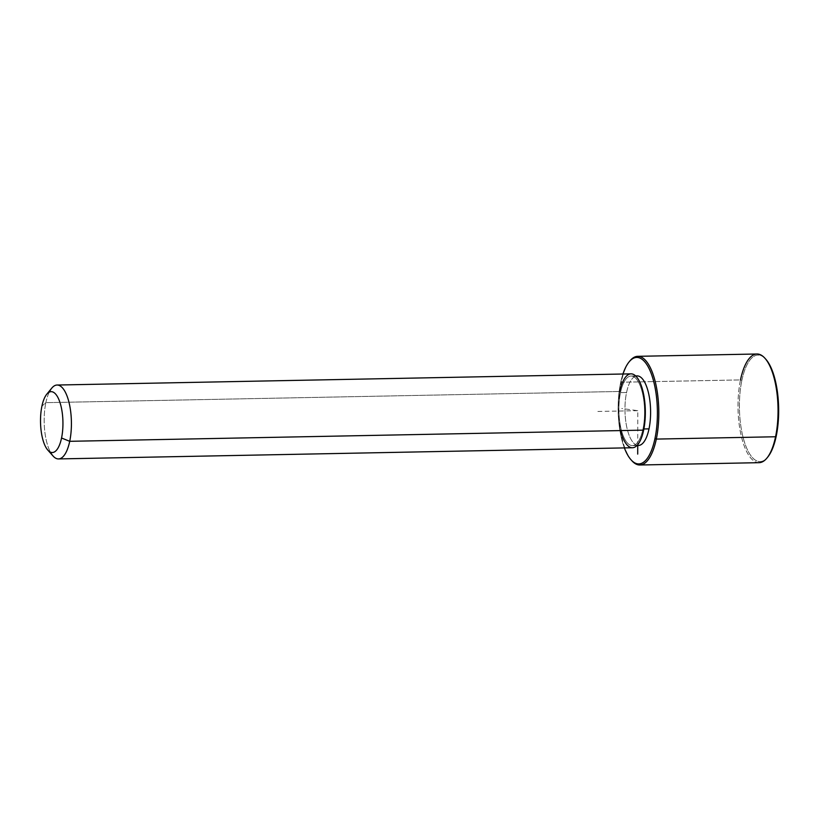 <?xml version="1.0" encoding="UTF-8"?>
<svg xmlns="http://www.w3.org/2000/svg" width="819" height="819" viewBox="0 0 819 819"><rect width="100%" height="100%" fill="white"/><g stroke="black" fill="none" stroke-linecap="round" stroke-linejoin="round"><path stroke-width="0.61" stroke-dasharray="4.09 3.07" d="M638.462 445.454A34.787 12.807 88.9 0 1 626.914 427.774A34.787 12.807 88.9 0 1 626.566 392.496L620.505 392.608A34.787 12.807 -91.1 0 0 620.853 427.887A34.787 12.807 -91.1 0 0 632.401 445.577A34.787 12.807 -91.1 0 0 642.946 428.992L643.877 428.972L642.946 428.992A34.787 12.807 -91.1 0 0 642.587 393.704A34.787 12.807 -91.1 0 0 631.039 376.023A34.787 12.807 -91.1 0 0 620.505 392.608L626.566 392.496A34.787 12.807 88.9 0 1 637.11 375.901M632.442 447.747A36.957 13.606 88.9 0 1 620.178 428.961A36.957 13.606 88.9 0 1 619.799 391.472L45.864 402.651A36.957 13.606 -91.1 0 0 50.43 452.129M49.263 392.137A36.957 13.606 -91.1 0 0 45.864 402.651L619.799 391.472A36.957 13.606 88.9 0 1 630.999 373.853M53.071 456.019A36.957 13.606 88.9 0 1 45.864 402.651L41.912 406.183L45.864 402.651A36.957 13.606 88.9 0 1 51.74 388.155M619.799 391.472A36.957 13.606 -91.1 0 0 620.556 430.579M642.946 428.992A34.787 12.807 88.9 0 1 625.521 440.438A34.787 12.807 88.9 0 1 620.505 392.608A34.787 12.807 88.9 0 1 637.919 381.163A34.787 12.807 88.9 0 1 642.946 428.992M624.385 447.901A53.266 19.605 88.9 0 1 620.597 382.831A53.266 19.605 88.9 0 1 622.952 374.007A53.266 19.605 -91.1 0 0 620.597 382.831A53.266 19.605 -91.1 0 0 624.385 447.901M635.82 376.105A34.787 12.807 -91.1 0 0 626.566 392.496A34.787 12.807 -91.1 0 0 637.172 445.301M631.848 460.708A54.351 20.004 88.9 0 1 621.263 382.238L620.597 382.831L621.263 382.238A54.351 20.004 88.9 0 1 629.903 360.923M765.407 358.794A53.266 19.605 -91.1 0 0 741.85 380.466A53.266 19.605 -91.1 0 0 744.686 442.854A53.266 19.605 -91.1 0 0 767.331 457.555M759.08 462.674A54.351 20.004 88.9 0 1 741.052 435.043A54.351 20.004 88.9 0 1 740.489 379.914L621.263 382.238A54.351 20.004 -91.1 0 0 631.408 460.206M629.483 361.445A54.351 20.004 -91.1 0 0 621.263 382.238L740.489 379.914A54.351 20.004 88.9 0 1 756.971 354.003M767.751 457.063A53.266 19.605 88.9 0 1 744.85 443.325A53.266 19.605 88.9 0 1 741.85 380.466L740.489 379.914A54.351 20.004 -91.1 0 0 743.55 444.062A54.351 20.004 -91.1 0 0 766.922 458.077M740.489 379.914L741.85 380.466A53.266 19.605 88.9 0 1 765.847 359.265M637.725 445.475L637.786 410.677L621.764 408.486M637.786 410.677L597.368 411.466M632.401 445.577L636.998 445.485M631.039 376.023L635.636 375.931"/><path stroke-width="1.23" d="M635.636 375.931L637.11 375.901A34.787 12.807 88.9 0 1 648.648 393.591A34.787 12.807 88.9 0 1 649.006 428.869L643.877 428.972L649.006 428.869A34.787 12.807 88.9 0 1 638.462 445.454L636.998 445.485M50.43 452.129A36.957 13.606 -91.1 0 0 58.507 458.927A36.957 13.606 -91.1 0 0 69.717 441.308L643.642 430.129A36.957 13.606 88.9 0 1 632.442 447.747L58.507 458.927M57.074 385.032L630.999 373.853A36.957 13.606 88.9 0 1 643.263 392.639A36.957 13.606 88.9 0 1 643.642 430.129L69.717 441.308A36.957 13.606 -91.1 0 0 69.339 403.818A36.957 13.606 -91.1 0 0 57.074 385.032A36.957 13.606 -91.1 0 0 49.263 392.137M46.744 394.246L51.74 388.155A36.957 13.606 88.9 0 1 67.639 397.686A36.957 13.606 88.9 0 1 69.717 441.308L61.548 438.011A30.436 11.2 -91.1 0 0 59.838 402.098A30.436 11.2 -91.1 0 0 46.744 394.246A30.436 11.2 -91.1 0 0 41.912 406.183A30.436 11.2 -91.1 0 0 47.84 450.122A30.436 11.2 -91.1 0 0 61.548 438.011L69.717 441.308A36.957 13.606 88.9 0 1 53.071 456.019L47.84 450.122M620.556 430.579A36.957 13.606 -91.1 0 0 643.642 430.129A36.957 13.606 -91.1 0 0 638.308 379.31A36.957 13.606 -91.1 0 0 619.799 391.472M41.912 406.183A30.436 11.2 88.9 0 1 57.156 396.161A30.436 11.2 88.9 0 1 61.548 438.011A30.436 11.2 88.9 0 1 46.304 448.034A30.436 11.2 88.9 0 1 41.912 406.183M629.074 361.937L629.903 360.923A54.351 20.004 88.9 0 1 653.275 374.938A54.351 20.004 88.9 0 1 656.326 439.086L654.965 438.534A53.266 19.605 -91.1 0 0 651.975 375.675A53.266 19.605 -91.1 0 0 629.074 361.937A53.266 19.605 -91.1 0 0 622.952 374.007A53.266 19.605 88.9 0 1 649.017 368.448A53.266 19.605 88.9 0 1 654.965 438.534A53.266 19.605 88.9 0 1 624.385 447.901A53.266 19.605 -91.1 0 0 630.978 459.735A53.266 19.605 -91.1 0 0 654.965 438.534L656.326 439.086A54.351 20.004 88.9 0 1 631.848 460.708L630.978 459.735M637.172 445.301A34.787 12.807 -91.1 0 0 649.006 428.869A34.787 12.807 -91.1 0 0 648.29 392.086A34.787 12.807 -91.1 0 0 635.82 376.105M767.331 457.555A53.266 19.605 -91.1 0 0 776.217 436.169A53.266 19.605 -91.1 0 0 765.407 358.794M637.735 356.326L756.971 354.003A54.351 20.004 88.9 0 1 774.999 381.634A54.351 20.004 88.9 0 1 775.562 436.762A54.351 20.004 88.9 0 1 759.08 462.674L639.854 464.997A54.351 20.004 -91.1 0 0 656.326 439.086L775.562 436.762L656.326 439.086A54.351 20.004 -91.1 0 0 655.773 383.957A54.351 20.004 -91.1 0 0 637.735 356.326A54.351 20.004 -91.1 0 0 629.483 361.445M631.408 460.206A54.351 20.004 -91.1 0 0 639.854 464.997M764.977 358.292L765.847 359.265A53.266 19.605 88.9 0 1 776.217 436.169L775.562 436.762L776.217 436.169A53.266 19.605 88.9 0 1 767.751 457.063L766.922 458.077A54.351 20.004 -91.1 0 0 775.562 436.762A54.351 20.004 -91.1 0 0 764.977 358.292A54.351 20.004 -91.1 0 0 740.489 379.914M637.725 445.475L637.704 454.095"/></g></svg>
